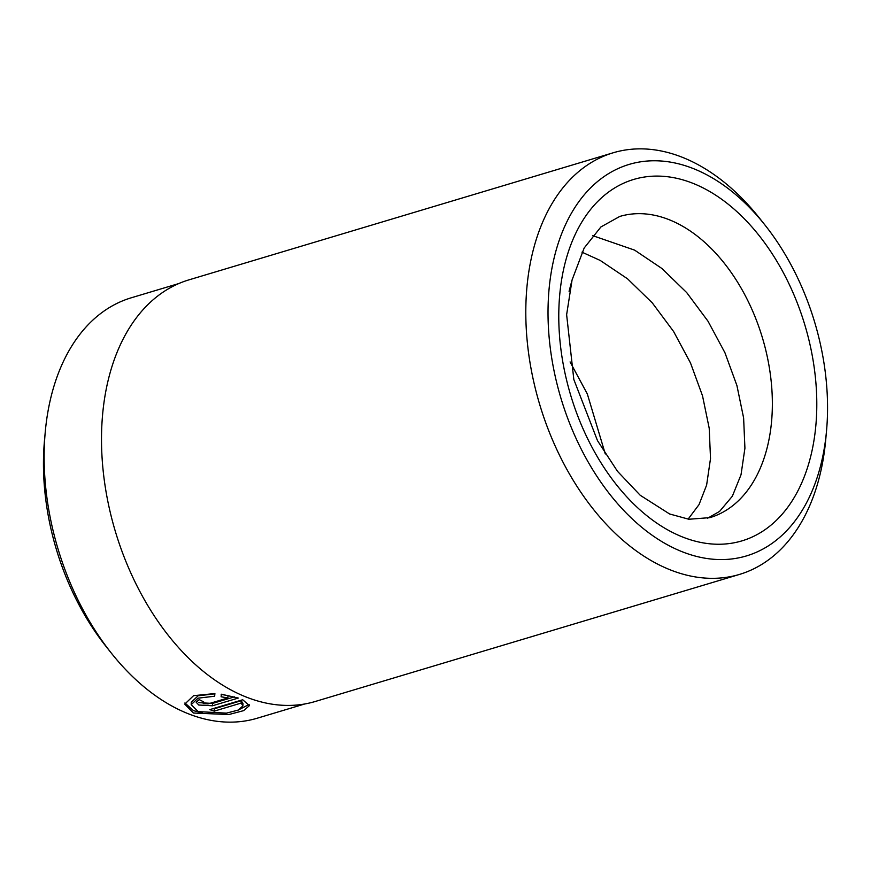 <?xml version="1.0" encoding="UTF-8"?>
<svg xmlns="http://www.w3.org/2000/svg" width="871" height="871" viewBox="0 0 871 871"><rect width="100%" height="100%" fill="white"/><g stroke="black" fill="none" stroke-linecap="round" stroke-linejoin="round"><path stroke-width="1.31" d="M242.726 699.751L249.4 705.652L243.706 710.616L228.833 714.547L193.449 713.022L184.75 704.127L193.558 695.679L214.887 693.556L214.658 696.223L198.044 698.172L191.195 704.661L198.163 711.607L226.46 713.142L238.349 710.039L242.911 705.891L241.169 703.071L214.233 711.139A219.438 142.223 -106.7 0 1 209.813 709.615L242.726 699.751M184.902 702.962L193.514 710.671L202.453 712.881M237.957 710.203L249.128 704.454M191.195 704.661L191.261 702.298L198.098 695.798L214.723 693.849L214.658 696.223M212.47 705.793L198.762 705.02L196.16 702.211L199.23 699.609A219.438 142.223 73.3 0 0 203.64 701.852L202.616 702.69L203.487 703.616L208.049 703.91L227.908 697.965L221.114 696.778L221.332 694.209L238.295 698.052L212.47 705.793L212.535 703.43L234.441 696.865M198.828 702.657L212.535 703.43M304.665 703.997L257.195 718.227A219.438 142.223 -106.7 0 1 111.336 653.119A219.438 142.223 -106.7 0 1 44.247 448.935A219.438 142.223 -106.7 0 1 45.216 432.364A219.438 142.223 -106.7 0 1 131.26 297.795L178.729 283.576M548.12 305.155A204.347 132.446 73.3 0 0 676.745 549.438A204.347 132.446 73.3 0 0 826.546 430.612A204.347 132.446 73.3 0 0 827.45 415.184A204.347 132.446 73.3 0 0 764.978 225.045A204.347 132.446 73.3 0 0 624.028 166.121A204.347 132.446 73.3 0 0 548.12 305.155M826.546 430.612L825.752 439.463A220.069 142.637 -106.7 0 1 739.468 574.425A220.069 142.637 -106.7 0 1 525.91 304.36A220.069 142.637 -106.7 0 1 613.173 152.784A220.069 142.637 -106.7 0 1 759.447 218.077L764.978 225.045M707.535 518.278L719.598 511.397L732.348 496.22L741.014 474.782L744.923 448.217L743.616 417.938L736.92 385.548L724.933 352.722L708.003 321.203L686.729 292.623L661.927 268.508L634.611 250.129L592.541 235.595M688.101 519.16L699.043 504.592L706.621 485.082L710.518 458.527L709.212 428.249L702.527 395.848L690.529 363.033L673.599 331.503L652.325 302.923L627.534 278.807L600.217 260.44L581.97 252.165M605.291 453.976L587.326 393.942L570.08 361.933M111.336 653.119L106.022 646.434A204.347 132.446 -106.7 0 1 43.55 456.295A204.347 132.446 -106.7 0 1 44.454 440.868L45.216 432.364M739.468 574.425L315.171 701.514A220.069 142.637 -106.7 0 1 101.613 431.45A220.069 142.637 -106.7 0 1 188.876 279.885L613.173 152.784M572.062 279.994L566.629 314.692L573.826 379.495L597.506 440.672L617.485 471.298L640.229 495.283L669.581 513.966L688.885 519.258L709.952 517.624A157.194 101.885 73.3 0 0 772.283 409.359A157.194 101.885 73.3 0 0 619.738 216.454L600.925 226.939L584.158 248.039L572.062 279.994L569.079 291.295M221.18 694.416L227.973 695.602L227.908 697.965M213.493 708.504A216.923 140.59 73.3 0 0 214.299 708.776L241.234 700.709L242.987 703.518L242.922 705.891M241.234 700.709L241.169 703.071M214.299 708.776L214.233 711.139M816.704 410.949A188.637 122.256 -106.7 0 1 682.842 537.102A188.637 122.256 -106.7 0 1 558.866 309.39A188.637 122.256 -106.7 0 1 692.728 183.237A188.637 122.256 -106.7 0 1 816.704 410.949M202.649 701.362L202.616 702.69"/></g></svg>
